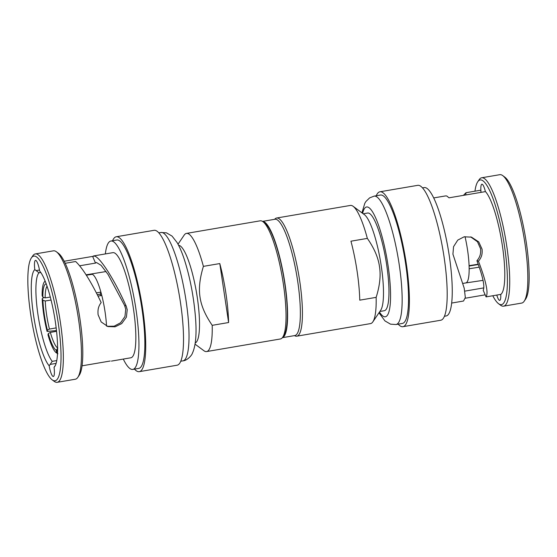 <?xml version="1.0" encoding="UTF-8"?>
<svg xmlns="http://www.w3.org/2000/svg" width="557" height="557" viewBox="0 0 557 557"><rect width="100%" height="100%" fill="white"/><g stroke="black" fill="none" stroke-linecap="round" stroke-linejoin="round"><path stroke-width="0.84" d="M52.17 379.846L54.224 381.371A65.127 13.298 -99.7 0 0 55.832 382.213A65.127 13.298 -99.7 0 0 57.204 382.318L75.327 379.226A65.127 13.298 -99.7 0 0 77.82 377.347A65.127 13.298 -99.7 0 0 77.486 312.79A65.127 13.298 -99.7 0 0 56.396 251.778A65.127 13.298 -99.7 0 0 54.795 250.928A65.127 13.298 -99.7 0 0 53.423 250.831L35.3 253.922A65.127 13.298 -99.7 0 0 32.807 255.802L31.373 257.919A63.24 12.915 -99.7 0 0 30.691 314.329A63.24 12.915 -99.7 0 0 52.17 379.846A63.24 12.915 -99.7 0 0 53.73 380.668A63.24 12.915 -99.7 0 0 58.165 322.531A63.24 12.915 -99.7 0 0 35.126 256.192A63.24 12.915 -99.7 0 0 31.373 257.919M52.226 361.347L49.176 365.817A50.165 10.242 80.3 0 1 33.531 315.178A50.165 10.242 80.3 0 1 34.792 269.588L38.997 272.798A46.391 9.476 80.3 0 0 37.994 314.802A46.391 9.476 80.3 0 0 52.226 361.347L56.751 360.581M65.211 263.294L75.655 261.512C82.715 268.195 91.216 281.87 101.165 302.542C98.081 306.775 97.705 310.089 98.088 314.705L101.172 321.953L107.961 326.576L115.118 326.806L121.705 323.596L126.397 317.163L127.233 309.734L126.133 305.967L124.622 305.514L108.037 274.427L101.109 265.341L96.438 262.5L95.512 263.085L92.629 256.408L94.53 256.06C97.433 256.868 102.028 262.18 108.316 272.004C113.705 280.749 118.822 289.751 126.133 305.967M124.622 305.514L125.729 309.288L124.956 316.501L120.549 322.788L114.143 326.186L107.181 326.318M56.166 327.892L49.448 329.076L47.408 330.224A33.789 6.9 80.3 0 1 44.372 314.997A33.789 6.9 80.3 0 1 42.924 300.237L45.249 300.982L51.07 300.042M49.448 329.076A31.874 6.51 80.3 0 1 46.614 314.809A31.874 6.51 80.3 0 1 45.249 300.982M195.068 344.163L203.869 350.694A59.933 12.24 -99.7 0 0 205.345 351.474A59.933 12.24 -99.7 0 0 206.605 351.564A59.933 12.24 -99.7 0 0 212.21 325.33L228.607 322.531L219.792 263.565A59.933 12.24 80.3 0 1 228.607 322.531M206.605 351.564L280.38 338.976A59.933 12.24 -99.7 0 0 282.678 337.25A59.933 12.24 -99.7 0 0 282.371 277.839A59.933 12.24 -99.7 0 0 262.967 221.686A59.933 12.24 -99.7 0 0 261.484 220.913A59.933 12.24 -99.7 0 0 260.223 220.816L186.449 233.404A59.933 12.24 -99.7 0 0 184.158 235.131L178.017 244.21M282.678 337.25L284.112 335.133A58.046 11.857 -99.7 0 0 283.812 277.595A58.046 11.857 -99.7 0 0 265.014 223.211L262.967 221.686M195.249 342.924A49.552 10.117 -99.7 0 0 196.725 293.929A49.552 10.117 -99.7 0 0 179.222 245.421A49.552 10.117 -99.7 0 0 178.602 245.317M219.792 263.565L203.396 266.364A59.933 12.24 -99.7 0 0 187.716 233.494A59.933 12.24 -99.7 0 0 186.449 233.404M203.396 266.364C196.287 290.016 198.564 305.229 212.21 325.33M43.864 297.466L42.193 298.712L42.924 300.237M47.408 330.224L47.087 331.443L56.48 330.552M57.914 353.786L56.146 352.672A36.574 7.471 -99.7 0 1 47.979 334.778L48.292 333.566L50.339 332.418L56.563 331.318M57.803 348.069L56.264 350.269A33.789 6.9 80.3 0 1 48.292 333.566M56.146 352.672A36.574 7.471 -99.7 0 0 56.675 353.013L56.264 350.269M56.675 353.013L57.475 353.549M86.098 274.866L91.578 274.044L91.627 274.406M91.223 274.065A35.864 7.325 -99.7 0 1 91.251 274.058A35.864 7.325 -99.7 0 1 91.578 274.044A35.864 7.325 80.3 0 1 91.975 274.121A35.864 7.325 80.3 0 1 92.392 274.288A35.864 7.325 80.3 0 1 100.908 292.133A35.864 7.325 80.3 0 1 101.799 295.475A35.864 7.325 80.3 0 1 106.526 326.061M98.011 296.087L101.799 295.475M96.368 292.871L100.908 292.133L100.378 294.166A31.213 6.378 -99.7 0 1 100.782 295.635M57.496 353.235L57.086 350.513L57.58 349.803M97.294 294.667L100.378 294.166M50.304 297.055L45.173 297.884L42.854 297.146A33.789 6.9 80.3 0 1 46.217 283.861M45.173 297.884A31.874 6.51 80.3 0 1 47.06 286.228M57.587 347.937A31.874 6.51 80.3 0 1 50.339 332.418M57.573 350.45A33.789 6.9 80.3 0 1 57.086 350.513M45.208 281.243A36.574 7.471 -99.7 0 0 44.128 282.239A36.574 7.471 -99.7 0 0 42.123 295.614L42.854 297.146M42.193 298.712A36.574 7.471 -99.7 0 0 47.087 331.443M86.314 275.2L92.392 274.288M82.046 365.817L110.175 361.02M93.479 255.962L112.876 252.655A53.326 10.889 -99.7 0 1 114.004 252.739A53.326 10.889 80.3 0 1 133.019 306.037A53.326 10.889 80.3 0 1 130.811 357.789L111.414 361.103M40.786 272.491L38.997 272.798M95.512 263.085L79.665 265.793M49.176 365.817A11.328 2.312 -99.7 0 0 53.347 376.504A11.328 2.312 -99.7 0 0 54.064 367.272A50.165 10.242 80.3 0 0 54.788 366.429A50.165 10.242 80.3 0 0 55.004 319.593A50.165 10.242 80.3 0 0 39.679 271.043A11.328 2.312 -99.7 0 0 35.516 260.356A11.328 2.312 -99.7 0 0 34.792 269.588M64.208 261.254L92.629 256.408M54.064 367.272L55.359 365.413M77.82 377.347L79.254 375.23A63.24 12.915 -99.7 0 0 78.927 312.547A63.24 12.915 -99.7 0 0 58.45 253.296L56.396 251.778M57.204 382.318A65.127 13.298 -99.7 0 0 59.891 319.112A65.127 13.298 -99.7 0 0 36.671 254.02A65.127 13.298 -99.7 0 0 35.3 253.922M123.285 359.077A65.127 13.298 -99.7 0 0 131.424 369.319A65.127 13.298 80.3 0 0 132.796 369.423A65.127 13.298 80.3 0 0 135.49 306.218A65.127 13.298 80.3 0 0 112.263 241.125A65.127 13.298 -99.7 0 0 110.892 241.028A65.127 13.298 -99.7 0 0 105.35 253.936M110.892 241.028L116.817 240.018A65.127 13.298 -99.7 0 1 118.188 240.116A65.127 13.298 80.3 0 1 141.408 305.208A65.127 13.298 80.3 0 1 138.714 368.414L132.796 369.423M134.488 369.131A68.427 13.974 -99.7 0 0 137.83 371.561A68.427 13.974 80.3 0 0 139.271 371.665A68.427 13.974 80.3 0 0 142.105 305.257A68.427 13.974 80.3 0 0 117.701 236.864A68.427 13.974 -99.7 0 0 116.26 236.76A68.427 13.974 -99.7 0 0 112.584 240.735M116.26 236.76L154.059 230.313A68.427 13.974 -99.7 0 1 155.5 230.417A68.427 13.974 80.3 0 1 179.897 298.81A68.427 13.974 80.3 0 1 177.07 365.218L139.271 371.665M282.378 337.653A58.993 12.045 80.3 0 0 284.349 279.663A58.993 12.045 80.3 0 0 263.447 221.526A58.993 12.045 -99.7 0 0 262.549 221.401M262.514 221.387L274.956 219.263A58.993 12.045 -99.7 0 1 276.195 219.354A58.993 12.045 80.3 0 1 297.236 278.312A58.993 12.045 80.3 0 1 294.792 335.565L282.357 337.681M474.954 191.183A63.24 12.915 80.3 0 1 477.746 181.77A63.24 12.915 80.3 0 1 481.506 180.043A63.24 12.915 80.3 0 1 504.538 246.382A63.24 12.915 80.3 0 1 500.109 304.526A63.24 12.915 80.3 0 1 498.55 303.704A63.24 12.915 80.3 0 1 492.792 295.746M477.746 181.77L479.18 179.653A65.127 13.298 80.3 0 1 481.673 177.774A65.127 13.298 80.3 0 1 483.044 177.878A65.127 13.298 80.3 0 1 506.773 246.194A65.127 13.298 80.3 0 1 503.577 306.169A65.127 13.298 80.3 0 1 502.205 306.072A65.127 13.298 80.3 0 1 500.604 305.222L498.55 303.704M481.673 177.774L499.796 174.682A65.127 13.298 80.3 0 1 501.168 174.787A65.127 13.298 80.3 0 1 502.776 175.629L504.83 177.154A63.24 12.915 80.3 0 1 526.309 242.671A63.24 12.915 80.3 0 1 525.627 299.081L524.193 301.198A65.127 13.298 80.3 0 1 521.7 303.078L503.577 306.169M502.776 175.629A65.127 13.298 80.3 0 1 524.896 243.103A65.127 13.298 80.3 0 1 524.193 301.198M433.715 197.923L445.586 195.904L446.777 195.973L449.012 197.819L485.481 191.601A53.326 10.889 80.3 0 1 502.386 245.741A53.326 10.889 80.3 0 1 500.84 294.375L486.059 296.895C488.58 293.073 486.052 281.174 478.463 261.205C481.889 257.076 482.439 253.818 482.077 249.202L478.742 241.884L471.438 237.108L464.099 236.822L457.763 240.109L453.551 246.681L452.932 254.173L464.225 288.254L465.339 297.522L463.515 301.031L451.65 303.064M470.651 236.892L477.474 241.738L480.566 248.756C480.956 253.275 480.329 256.714 476.917 260.746C482.933 276.836 485.015 286.66 483.177 290.211L486.059 296.895M274.643 219.319A59.933 12.24 80.3 0 1 276.62 218.024L350.395 205.436A59.933 12.24 80.3 0 1 351.655 205.526A59.933 12.24 80.3 0 1 353.131 206.306L364.424 214.682A49.552 10.117 80.3 0 1 381.253 266.016A49.552 10.117 80.3 0 1 380.716 310.221L372.842 321.869A59.933 12.24 80.3 0 1 370.551 323.596L296.777 336.184A59.933 12.24 80.3 0 1 295.516 336.087A59.933 12.24 80.3 0 1 294.486 335.613M376.149 297.361C379.797 285.811 380.911 275.541 379.484 266.559C378.224 257.55 374.172 248.164 367.342 238.396L350.945 241.195A59.933 12.24 -99.7 0 1 359.759 300.16L376.149 297.361A59.933 12.24 80.3 0 1 372.842 321.869M276.62 218.024A59.933 12.24 80.3 0 1 277.88 218.114A59.933 12.24 80.3 0 1 299.715 280.986A59.933 12.24 80.3 0 1 296.777 336.184M379.874 311.474L384.288 310.722A49.552 10.117 -99.7 0 0 386.335 262.632A49.552 10.117 -99.7 0 0 368.664 213.108A49.552 10.117 -99.7 0 0 367.62 213.032L363.206 213.784M353.131 206.306A59.933 12.24 80.3 0 1 367.342 238.396M478.205 264.227L469.085 265.668A35.864 7.325 -99.7 0 1 469.154 268.766L479.236 267.172M478.31 264.533L469.091 266.023M465.025 236.648A35.864 7.325 80.3 0 1 469.085 265.668M469.154 268.766A35.864 7.325 80.3 0 1 465.777 282.935A35.864 7.325 80.3 0 1 465.749 282.942L483.016 280.366M478.463 261.205L476.917 260.746M480.997 192.367L480.768 190.195L465.986 192.715L463.403 195.368M465.986 192.715L465.743 194.971M485.168 294.834L465.269 298.232M480.963 191.483A11.328 2.312 80.3 0 1 481.889 184.207A11.328 2.312 80.3 0 1 485.391 191.615M500.743 294.388A11.328 2.312 80.3 0 1 499.72 300.362A11.328 2.312 80.3 0 1 496.781 295.064M464.796 291.137L483.838 287.885M422.512 187.869L424.204 187.577A65.127 13.298 -99.7 0 1 425.576 187.681A65.127 13.298 80.3 0 1 448.803 252.767A65.127 13.298 80.3 0 1 446.108 315.972L444.416 316.265M402.941 326.687A68.427 13.974 80.3 0 0 405.774 260.279A68.427 13.974 80.3 0 0 381.371 191.887A68.427 13.974 -99.7 0 0 379.93 191.782L417.729 185.335A68.427 13.974 -99.7 0 1 419.17 185.439A68.427 13.974 80.3 0 1 443.574 253.832A68.427 13.974 80.3 0 1 440.74 320.24L402.941 326.687A68.427 13.974 80.3 0 1 401.5 326.583A68.427 13.974 -99.7 0 1 398.158 324.153M379.93 191.782A68.427 13.974 -99.7 0 0 376.26 195.758M374.109 196.127L380.487 195.034A65.127 13.298 -99.7 0 1 381.858 195.138A65.127 13.298 80.3 0 1 405.085 260.23A65.127 13.298 80.3 0 1 402.391 323.429L396.013 324.522A65.127 13.298 80.3 0 0 398.708 261.317A65.127 13.298 80.3 0 0 375.481 196.224A65.127 13.298 80.3 0 0 374.109 196.127L369.604 197.895L365.907 201.509L364.814 203.305L361.932 212.837M50.109 364.417L56.104 363.394M36.087 270.591L39.491 270.013M160.987 232.478L166.446 232.826L172.057 236.098L177.07 242.525C179.619 246.897 182.007 252.46 184.235 259.214C189.631 275.945 193.279 294.2 195.187 313.988C196.948 332.696 195.946 345.932 192.186 353.695C192.235 354.384 187.793 360.497 182.891 360.873A65.127 13.298 -99.7 0 0 185.585 297.675A65.127 13.298 -99.7 0 0 162.359 232.582A65.127 13.298 -99.7 0 0 160.987 232.478L158.842 232.847M362.628 213.352A55.686 11.37 80.3 0 1 367.766 207.065A55.686 11.37 80.3 0 1 388.048 265.487A55.686 11.37 80.3 0 1 384.142 316.682A55.686 11.37 80.3 0 1 379.47 312.073M106.067 271.531L86.077 274.831M44.128 282.239L45.096 280.965M180.74 361.242L182.891 360.873M465.777 282.935L463.013 283.409M396.013 324.522L390.554 324.174L384.943 320.902L378.983 312.79"/></g></svg>
